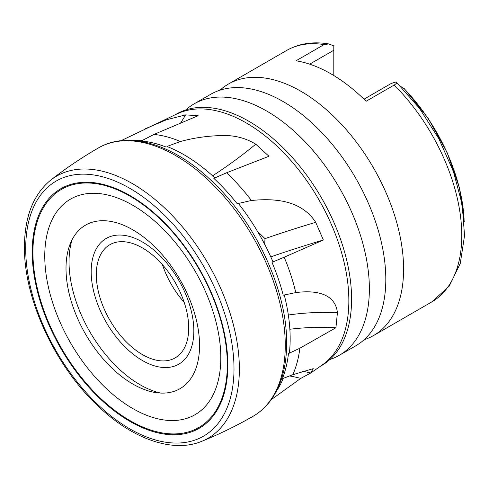 <?xml version="1.0" encoding="UTF-8"?>
<svg xmlns="http://www.w3.org/2000/svg" width="489" height="489" viewBox="0 0 489 489"><rect width="100%" height="100%" fill="white"/><g stroke="black" fill="none" stroke-linecap="round" stroke-linejoin="round"><path stroke-width="0.73" d="M329.867 359.507A145.184 83.821 -120 0 0 339.305 355.32L355.741 345.833A145.184 83.821 -120 0 0 377.997 229.494A145.184 83.821 -120 0 0 283.149 101.559A145.184 83.821 -120 0 0 210.563 94.371L194.121 103.857A145.184 83.821 -120 0 0 185.777 109.939M364.085 339.751A145.184 83.821 -120 0 0 373.523 335.564A145.184 83.821 -120 0 0 395.778 219.231A145.184 83.821 -120 0 0 300.931 91.29A145.184 83.821 -120 0 0 228.345 84.102A145.184 83.821 -120 0 0 220.001 90.184M339.305 355.32A145.184 83.821 -120 0 0 361.554 238.987A145.184 83.821 -120 0 0 266.713 111.052A145.184 83.821 -120 0 0 194.121 103.857M320.576 366.133L321.524 365.589A145.184 83.821 -120 0 0 343.773 249.249A145.184 83.821 -120 0 0 248.932 121.315A145.184 83.821 -120 0 0 176.34 114.126L175.398 114.67M271.242 399.647L300.759 378.388L310.704 373.021L322.282 364.941A145.184 83.821 -120 0 0 340.038 247.562A145.184 83.821 -120 0 0 246.193 122.898A145.184 83.821 -120 0 0 177.281 113.79L120.991 140.716M301.872 371.127A193.577 144.909 67.5 0 1 310.735 372.997L313.198 368.651L292.789 374.721A150.288 86.767 -120 0 0 299.867 348.217L335.931 327.728L337.422 312.673C335.118 292.025 313.058 290.289 295.802 292.593A150.288 86.767 -120 0 0 284.201 257.208L323.37 240.007L315.705 222.318C300.668 199.139 272.471 198.381 251.432 200.49A150.288 86.767 -120 0 0 226.572 172.776L268.95 156.272L255.753 144.206C245.374 137.843 233.681 134.964 220.673 135.569C206.615 136.021 193.198 138.002 180.429 141.504L166.938 146.48A150.264 86.755 -120 0 1 214.885 177.91M292.789 374.721L282.379 378.688A150.288 86.767 60 0 0 288.461 353.59L289.384 353.131A150.264 86.755 -120 0 0 290.166 338.736A150.264 86.755 -120 0 0 284.262 294.989L295.802 292.593M300.759 378.388A193.577 144.909 67.5 0 0 289.421 375.931M226.572 172.776L213.846 178.369A150.288 86.767 60 0 1 237.189 203.724L238.332 203.43A150.264 86.755 -120 0 1 272.978 261.902L271.982 262.324A150.288 86.767 60 0 1 283.247 295.258M180.429 141.504A150.288 86.767 -120 0 0 153.949 134.432L141.26 141.003A150.288 86.767 60 0 1 165.759 146.92M142.275 140.477A150.264 86.755 -120 0 0 131.59 140.404M335.931 327.728A193.577 117.079 14.3 0 0 289.861 329.244M251.432 200.49L237.189 203.724M264.708 244.359L265.001 238.644L257.446 231.285M323.37 240.007A193.577 28.998 -16.3 0 0 270.772 256.872M153.949 134.432L198.143 115.704L185.612 114.891L166.242 119.848L144.976 128.919M209.677 173.24L212.342 175.533M288.461 353.59L299.867 348.217M271.982 262.324L284.201 257.208M363.999 99.188L391.286 83.436L396.133 81.901C397.343 82.409 396.689 83.46 394.165 85.055L366.108 101.26A145.184 83.821 60 0 0 331.059 73.9A145.184 83.821 60 0 0 296.01 60.789L324.073 44.585L328.804 43.949L333.798 45.911L333.798 75.52M396.133 81.901L419.507 108.381L438.877 138.797L453.401 171.474L462.16 204.414L464.55 235.655L460.271 263.443L449.214 286.144L431.708 301.97A145.184 83.821 -120 0 0 394.165 85.055M400.986 86.632L404.403 88.753L428.15 118.326L446.989 152.213L459.373 187.629L464.269 221.688M162.415 264.659A65.33 37.72 -120 0 0 184.194 302.379M142.507 247.954A65.33 37.72 -120 0 0 109.842 244.72A65.33 37.72 -120 0 0 99.829 297.074A65.33 37.72 -120 0 0 142.507 354.641A65.33 37.72 -120 0 0 175.172 357.875A65.33 37.72 -120 0 0 185.19 305.527A65.33 37.72 -120 0 0 142.507 247.954M142.507 360.57A72.592 41.913 -120 0 0 193.84 330.931A72.592 41.913 -120 0 0 142.507 242.031A72.592 41.913 -120 0 0 91.18 271.664A72.592 41.913 -120 0 0 142.507 360.57M72.091 239.72A100.386 57.959 -120 0 0 69.028 261.756A100.386 57.959 -120 0 0 140.013 384.702A100.386 57.959 -120 0 0 160.624 393.07M66.009 268.357A94.438 54.523 -120 0 0 156.388 392.667A94.438 54.523 -120 0 0 199.561 345.466A94.438 54.523 -120 0 0 144.781 237.984A94.438 54.523 -120 0 0 70.318 243.589A94.438 54.523 -120 0 0 66.009 268.357M333.798 50.245L309.69 64.157M276.389 391.2A150.264 86.755 -120 0 0 283.229 378.339M220.808 357.728A124.481 71.871 -120 0 0 132.788 205.27A124.481 71.871 -120 0 0 44.762 256.095A124.481 71.871 -120 0 0 132.788 408.553A124.481 71.871 -120 0 0 220.808 357.728M337.422 312.673A193.577 117.079 14.3 0 0 288.339 315.026M285.264 345.32A154.86 89.408 -120 0 0 217.629 189.432A154.86 89.408 -120 0 0 98.277 148.02C127.929 130.38 172.721 143.913 210.594 179.903C254.965 220.735 287.281 290.026 286.627 343.419C286.603 364.507 282.214 382.135 273.479 396.304C268.106 404.855 261.328 411.5 253.131 416.243A154.86 89.408 -120 0 0 285.264 345.32M50.844 180.013C33.435 194.255 24.633 216.523 24.45 246.804C23.808 298.895 55.3 366.585 98.582 406.567C132.941 439.232 173.02 453.297 201.712 441.329A151.358 87.384 -120 0 0 239.372 368.957A151.358 87.384 -120 0 0 169.304 212.526A151.358 87.384 -120 0 0 50.844 180.013C65.905 168.277 81.712 157.617 98.277 148.02M233.999 368.743A147.293 85.043 -120 0 0 129.848 188.344A147.293 85.043 -120 0 0 25.697 248.473A147.293 85.043 -120 0 0 129.848 428.877A147.293 85.043 -120 0 0 233.999 368.743M315.705 222.318A193.577 28.998 -16.3 0 0 265.001 238.644M255.753 144.206A193.577 78.112 -39.9 0 1 212.593 175.814M185.612 114.891A193.577 154.145 -76 0 1 180.539 123.136M324.073 44.585A145.184 83.821 -120 0 0 286.53 50.508C299.042 43.478 313.137 41.29 328.804 43.949M464.104 219.488A135.153 78.032 -120 0 0 403.596 88.13M32.213 252.037A138.326 79.86 -120 0 0 130.025 421.451A138.326 79.86 -120 0 0 227.831 364.977A138.326 79.86 -120 0 0 130.025 195.563A138.326 79.86 -120 0 0 32.213 252.037M32.922 252.336A137.464 79.365 -120 0 0 130.117 420.687A137.464 79.365 -120 0 0 227.318 364.568A137.464 79.365 -120 0 0 130.117 196.217A137.464 79.365 -120 0 0 32.922 252.336M431.708 301.97L373.523 335.564M286.53 50.508L228.345 84.102M201.712 441.329C219.402 434.153 236.542 425.791 253.131 416.243"/></g></svg>
